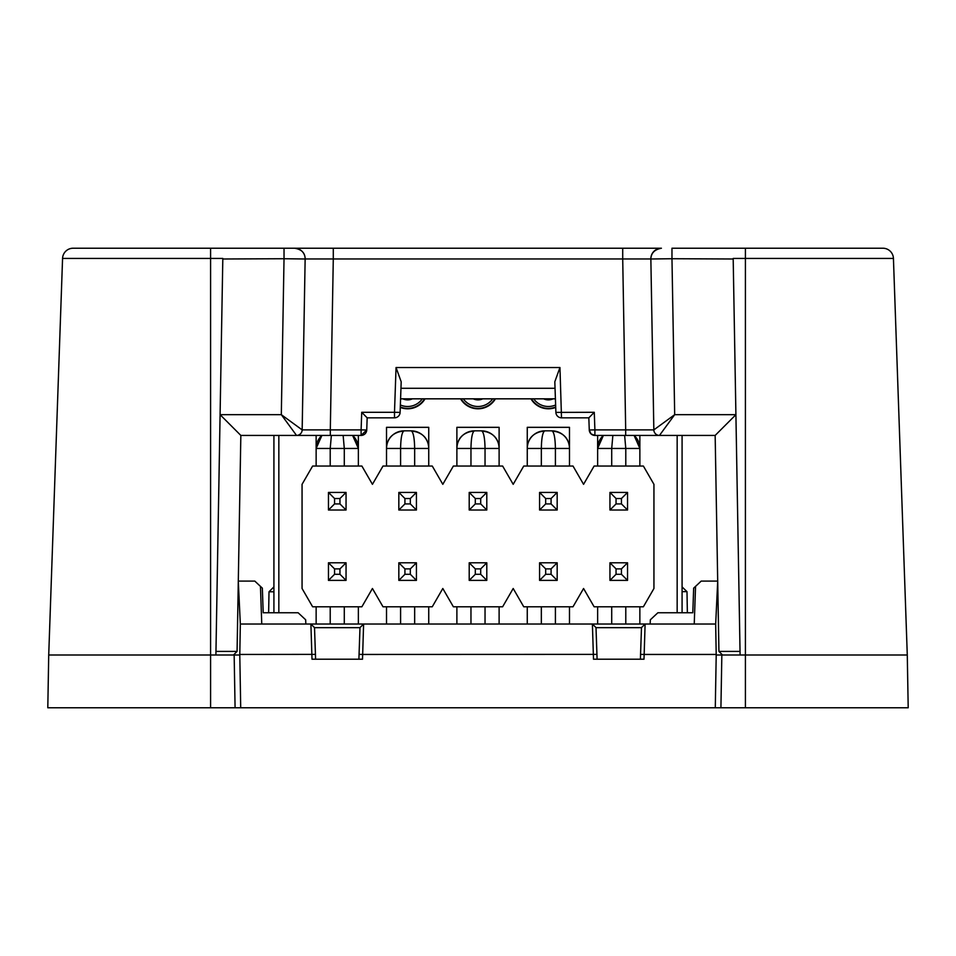 <?xml version="1.0" encoding="UTF-8"?>
<svg xmlns="http://www.w3.org/2000/svg" width="956" height="956" viewBox="0 0 956 956"><rect width="100%" height="100%" fill="white"/><g stroke="black" fill="none" stroke-linecap="round" stroke-linejoin="round"><path stroke-width="1.43" d="M539.578 580.388L557.169 580.388L557.169 562.797L539.578 562.797L539.578 580.388L545.673 574.293L551.074 574.293L557.169 580.388L557.169 562.797L539.578 562.797L545.673 568.892L545.673 574.293L551.074 574.293L551.074 568.892L557.169 562.797L551.074 568.892L545.673 568.892L545.673 574.293L539.578 580.388L557.169 580.388L551.074 574.293L551.074 568.892L545.673 568.892L539.578 562.797L539.578 580.388M469.205 562.797L475.299 568.892L469.205 562.797L469.205 580.388L486.795 580.388L486.795 562.797L469.205 562.797L469.205 580.388L475.299 574.293L480.701 574.293L486.795 580.388L486.795 562.797L469.205 562.797L475.299 568.892L475.299 574.293L480.701 574.293L480.701 568.892L486.795 562.797L469.205 562.797L469.205 580.388L486.795 580.388L486.795 562.797L480.701 568.892L486.795 562.797M469.205 580.388L475.299 574.293L475.299 568.892L480.701 568.892L480.701 574.293L486.795 580.388L469.205 580.388L475.299 574.293L480.701 574.293L486.795 580.388M682.082 586.912L686.994 591.656L687.364 612.76M686.994 591.656L682.082 591.656M358.894 659.21L359.994 627.602L359.062 654.382L362.671 654.454L362.503 659.21L312.003 659.21L310.903 624.029L240.326 624.029L239.789 654.991L234.16 654.991L239.789 654.991L240.709 707.775L235.08 707.775L234.16 654.991L48.72 654.991L47.8 707.775L908.2 707.775L907.28 654.991L908.2 707.775M622.715 248.225L622.715 258.968L650.857 258.968A10.552 10.552 0 0 1 661.409 248.225L73.122 248.225A10.552 10.552 0 0 0 62.57 258.419L48.72 654.991L47.8 707.775M640.389 659.21L641.488 627.602L640.556 654.382L644.165 654.454L643.997 659.21L593.497 659.21L592.397 624.029L715.674 624.029L716.211 654.991L907.28 654.991L740.099 654.991L733.192 258.992L740.099 654.991M721.84 654.991L716.211 654.991L715.291 707.775L720.92 707.775L721.84 654.991M315.611 659.21L315.444 654.382L239.801 654.454M596.926 654.239L596.006 627.602L592.409 624.029L363.603 624.029L362.671 654.454L596.938 654.382L596.006 627.602L592.469 624.101M597.106 659.21L596.938 654.382M645.097 624.029L644.165 654.454L716.199 654.454M239.789 654.991L240.709 707.775M273.918 591.776L269.006 591.776L268.636 612.76M310.903 624.029L363.603 624.029L359.994 627.602L363.591 624.029M715.674 624.029L717.705 581.32M238.295 581.32L240.326 624.029M315.444 654.382L314.512 627.602L310.975 624.101M315.432 654.239L314.512 627.674L359.994 627.674M310.915 624.029L314.512 627.674M596.006 627.674L641.488 627.674M645.073 624.053L641.488 627.602L645.085 624.029M650.176 624.029L650.331 619.799L657.871 612.76L692.801 612.76L693.662 588.131L701.202 581.093L717.717 581.093M238.283 581.093L254.798 581.093L262.338 588.131L263.199 612.76L298.129 612.76L305.669 619.799L305.824 624.029M609.952 580.388L627.542 580.388L627.542 562.797L609.952 562.797L609.952 580.388L616.046 574.293L621.448 574.293L627.542 580.388M609.952 562.797L616.046 568.892L616.046 574.293M621.448 574.293L621.448 568.892L627.542 562.797M616.046 568.892L621.448 568.892M539.578 492.424L539.578 510.014L557.169 510.014L557.169 492.424L539.578 492.424L545.673 498.518L545.673 503.92L539.578 510.014L557.169 510.014L557.169 492.424L551.074 498.518L545.673 498.518L545.673 503.92L551.074 503.92L557.169 510.014L551.074 503.92L551.074 498.518L545.673 498.518L539.578 492.424L539.578 510.014L545.673 503.92L551.074 503.92L551.074 498.518L557.169 492.424L539.578 492.424M707.07 248.225L745.417 248.225L671.972 248.225L671.972 258.729L650.857 258.992C651.084 253.101 654.597 249.516 661.409 248.225M73.122 248.225A10.552 10.552 0 0 0 62.57 258.419L210.583 258.419L210.583 248.225L248.93 248.225M882.878 248.225L745.417 248.225L745.417 258.419L893.43 258.419A10.552 10.552 0 0 0 882.878 248.225M650.857 258.968L653.832 429.889L674.685 414.677L671.972 258.718L733.192 258.992M48.72 654.991L215.901 654.991L222.808 258.992L284.028 258.729L284.028 248.225M330.31 435.422L330.31 429.889L302.168 429.889L305.143 258.968L333.286 258.968L330.31 429.889L361.105 429.889L361.726 412.299L367.164 417.832L366.734 429.985A5.628 5.628 0 0 1 361.105 435.422L296.539 435.422A5.628 5.628 0 0 0 302.168 429.889L305.143 258.992L284.028 258.729L281.315 414.677L220.095 414.677L240.84 435.422L296.527 435.422L281.315 414.677L302.156 429.889L305.143 258.992C305.095 252.922 301.582 249.337 294.591 248.225A10.552 10.552 0 0 1 305.143 258.968A10.552 10.552 0 0 0 294.591 248.225M907.28 654.991L893.43 258.419M237.04 651.43L233.491 654.991L215.901 654.991L215.96 651.406L237.076 651.406L240.84 435.422M361.726 412.299L394.493 412.299L396.047 367.534L559.953 367.534L561.507 417.832L588.836 417.832L594.274 412.299L594.895 429.889L625.69 429.889L622.715 258.968L333.286 258.968L333.286 248.225M559.953 367.534L554.815 381.779L555.89 412.395L594.274 412.299M396.047 367.534L401.185 381.779L400.11 412.395A5.628 5.628 0 0 1 394.493 417.832L394.493 412.299L400.11 412.395M400.958 388.279L555.042 388.279L555.412 398.831L400.588 398.831M367.164 417.832L394.493 417.832M740.04 651.406L718.924 651.406L715.16 435.422L735.905 414.677L674.685 414.677L659.473 435.422L594.895 435.422A5.628 5.628 0 0 1 589.266 429.985L588.836 417.832M718.936 651.418L722.509 654.991L718.96 651.43M625.69 435.422L625.69 429.889L653.844 429.889L650.857 258.992L653.832 429.889A5.628 5.628 0 0 0 659.461 435.422L715.16 435.422M561.507 417.832A5.628 5.628 0 0 1 555.89 412.395M659.461 435.422L659.473 435.422A5.628 5.628 90 0 1 653.844 429.889M610.37 435.422L594.895 435.422L591.011 433.881M302.156 429.889A5.628 5.628 90 0 1 296.527 435.422L320.917 435.422M361.105 435.422L361.105 429.889L366.734 429.985L361.105 435.422L345.63 435.422M591.011 433.869L589.266 429.985L594.895 429.889L594.895 435.422M486.795 492.424L480.701 498.518L486.795 492.424L469.205 492.424L469.205 510.014L486.795 510.014L486.795 492.424L469.205 492.424L475.299 498.518L475.299 503.92L469.205 510.014L486.795 510.014L486.795 492.424L480.701 498.518L475.299 498.518L475.299 503.92L480.701 503.92L486.795 510.014L486.795 492.424L469.205 492.424L469.205 510.014L486.795 510.014L480.701 503.92L486.795 510.014M469.205 492.424L475.299 498.518L480.701 498.518L480.701 503.92L475.299 503.92L469.205 510.014L469.205 492.424L475.299 498.518L475.299 503.92L469.205 510.014M475.299 498.518L480.701 498.518L480.701 503.92L475.299 503.92M328.458 580.388L346.048 580.388L346.048 562.797L328.458 562.797L328.458 580.388L334.552 574.293L339.954 574.293L346.048 580.388M328.458 562.797L334.552 568.892L334.552 574.293M339.954 574.293L339.954 568.892L346.048 562.797M334.552 568.892L339.954 568.892M480.701 498.518L480.701 503.92M398.831 580.388L416.422 580.388L416.422 562.797L398.831 562.797L398.831 580.388L404.926 574.293L410.327 574.293L416.422 580.388L416.422 562.797L398.831 562.797L404.926 568.892L404.926 574.293L410.327 574.293L410.327 568.892L416.422 562.797L410.327 568.892L404.926 568.892L404.926 574.293L398.831 580.388L416.422 580.388L410.327 574.293L410.327 568.892L404.926 568.892L398.831 562.797L398.831 580.388M475.299 574.293L475.299 568.892L480.701 568.892L480.701 574.293M475.299 568.892L480.701 568.892M398.831 492.424L398.831 510.014L416.422 510.014L416.422 492.424L398.831 492.424L404.926 498.518L404.926 503.92L398.831 510.014L416.422 510.014L416.422 492.424L410.327 498.518L404.926 498.518L404.926 503.92L410.327 503.92L416.422 510.014L410.327 503.92L410.327 498.518L404.926 498.518L398.831 492.424L398.831 510.014L404.926 503.92L410.327 503.92L410.327 498.518L416.422 492.424L398.831 492.424M609.952 492.424L609.952 510.014L627.542 510.014L627.542 492.424L609.952 492.424L616.046 498.518L616.046 503.92L609.952 510.014M627.542 492.424L621.448 498.518L616.046 498.518M616.046 503.92L621.448 503.92L627.542 510.014M621.448 498.518L621.448 503.92M473.244 398.831A11.257 11.257 0 0 0 482.756 398.831M543.617 398.831A11.257 11.257 0 0 0 553.13 398.831M402.87 398.831A11.257 11.257 0 0 0 412.383 398.831M569.489 466.038L569.489 427.332L527.258 427.332L527.258 466.038M428.742 466.038L428.742 427.332L386.511 427.332L386.511 466.038M460.589 398.831A20.184 20.184 0 0 0 495.411 398.831M677.159 435.422L677.159 612.76M278.841 612.76L278.841 435.422M530.962 398.831A20.184 20.184 0 0 0 555.711 407.423M400.289 407.423A20.184 20.184 0 0 0 425.038 398.831M358.369 466.038L358.369 435.422L358.369 448.448L344.291 448.448L344.291 466.038M330.214 466.038L330.214 448.448L316.137 448.448L316.137 435.422L316.137 466.038M499.116 466.038L499.116 427.332L456.884 427.332L456.884 466.038M639.863 466.038L639.863 435.422L639.863 448.448L625.786 448.448L625.786 466.038M611.709 466.038L611.709 448.448L597.631 448.448L597.631 435.422L597.631 466.038M358.369 624.029L358.369 606.785M316.137 606.785L316.137 624.029M499.116 624.029L499.116 606.785M456.884 606.785L456.884 624.029M639.863 624.029L639.863 606.785M597.631 606.785L597.631 624.029M558.627 432.184L551.887 430.845A17.59 17.59 0 0 1 569.489 448.448L569.489 427.332M527.258 427.332L527.258 448.448A17.59 17.59 0 0 1 544.824 430.845M417.88 432.184L411.14 430.845A17.59 17.59 0 0 1 428.742 448.448L428.742 427.332M386.511 427.332L386.511 448.448A17.59 17.59 0 0 1 404.077 430.845L397.373 432.184M494.933 398.831A19.765 19.765 0 0 1 461.067 398.831M273.918 612.76L273.918 435.422M682.082 435.422L682.082 612.76M555.699 406.993A19.765 19.765 0 0 1 531.44 398.831M424.56 398.831A19.765 19.765 0 0 1 400.301 406.993M488.253 432.184L481.513 430.845A17.59 17.59 0 0 1 499.116 448.448L499.116 427.332M456.884 427.332L456.884 448.448A17.59 17.59 0 0 1 467.747 432.184L474.487 430.845A17.59 17.59 0 0 0 467.759 432.184M569.489 624.029L569.489 606.785M527.258 606.785L527.258 624.029M428.742 624.029L428.742 606.785M386.511 606.785L386.511 624.029M541.335 466.038L541.335 448.448L527.258 448.448C527.688 438.147 533.556 432.279 544.86 430.845L551.887 430.845C563.18 432.279 569.047 438.147 569.489 448.448L555.412 448.448L555.412 466.038M400.588 466.038L400.588 448.448L386.511 448.448C386.941 438.147 392.808 432.279 404.113 430.845L411.14 430.845C422.433 432.279 428.3 438.147 428.742 448.448L414.665 448.448L414.665 466.038M492.675 398.831A17.877 17.877 0 0 1 463.325 398.831M555.627 404.962A17.877 17.877 0 0 1 533.699 398.831M422.301 398.831A17.877 17.877 0 0 1 400.373 404.962M352.609 435.422A17.59 17.59 0 0 1 358.369 448.448L352.609 435.422M316.137 448.448A17.59 17.59 0 0 1 321.897 435.422L316.137 448.448M470.961 466.038L470.961 448.448L456.884 448.448C457.315 438.147 463.182 432.279 474.487 430.845L481.513 430.845C492.806 432.279 498.674 438.147 499.116 448.448L485.039 448.448L485.039 466.038M634.103 435.422A17.59 17.59 0 0 1 639.863 448.448L634.103 435.422M597.631 448.448A17.59 17.59 0 0 1 603.391 435.422L597.631 448.448M551.887 430.845C554.026 431.897 555.197 437.752 555.412 448.448L541.335 448.448C541.55 437.752 542.721 431.897 544.86 430.845L538.12 432.184M411.14 430.845C413.279 431.897 414.45 437.752 414.665 448.448L400.588 448.448C400.803 437.752 401.974 431.897 404.113 430.845M343.132 435.422L344.291 448.448L330.214 448.448L331.374 435.422M481.513 430.845C483.652 431.897 484.823 437.752 485.039 448.448L470.961 448.448C471.177 437.752 472.348 431.897 474.487 430.845M624.627 435.422L625.786 448.448L611.709 448.448L612.868 435.422M594.118 606.785L643.376 606.785L653.94 588.502L653.94 484.322L643.376 466.038L594.118 466.038L583.566 484.322L573.003 466.038L523.745 466.038L513.193 484.322L502.629 466.038L453.371 466.038L442.807 484.322L432.255 466.038L382.998 466.038L372.434 484.322L361.882 466.038L312.624 466.038L302.06 484.322L302.06 588.502L312.624 606.785L361.882 606.785L372.434 588.502L382.998 606.785L432.255 606.785L442.807 588.502L453.371 606.785L502.629 606.785L513.193 588.502L523.745 606.785L573.003 606.785L583.566 588.502L594.118 606.785M328.458 492.424L328.458 510.014L346.048 510.014L346.048 492.424L328.458 492.424L334.552 498.518L334.552 503.92L328.458 510.014M346.048 492.424L339.954 498.518L334.552 498.518M334.552 503.92L339.954 503.92L346.048 510.014M339.954 498.518L339.954 503.92M210.583 707.775L210.583 258.419L222.808 258.419M733.192 258.419L745.417 258.419L745.417 707.775M260.45 586.363L261.765 624.029M694.235 624.029L695.55 586.363M552.592 431.204L555.388 431.204M400.612 431.204L403.408 431.204M344.291 606.785L344.291 624.029M330.214 624.029L330.214 606.785M485.039 606.785L485.039 624.029M470.961 624.029L470.961 606.785M625.786 606.785L625.786 624.029M611.709 624.029L611.709 606.785M555.412 606.785L555.412 624.029M541.335 624.029L541.335 606.785M414.665 606.785L414.665 624.029M400.588 624.029L400.588 606.785M273.918 586.865L269.006 591.776M233.491 654.991L237.064 651.418"/></g></svg>
